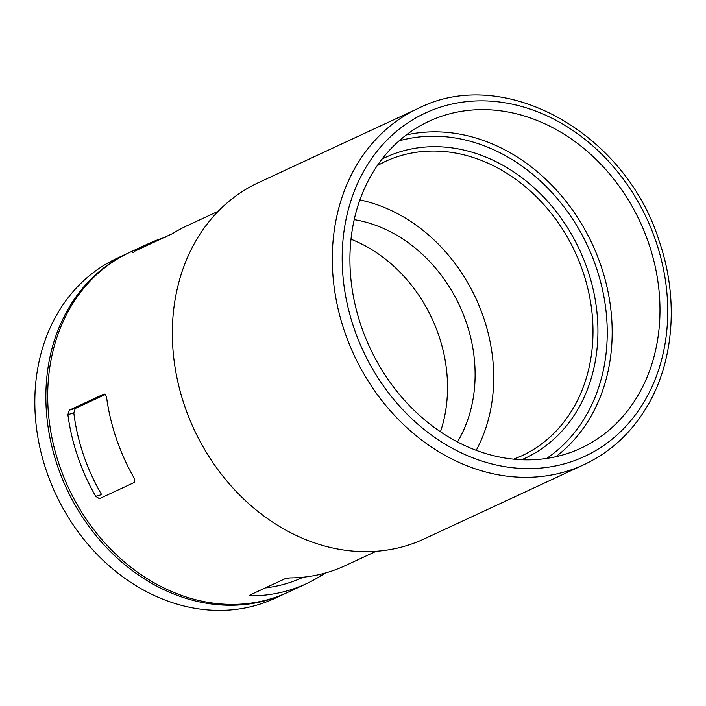 <?xml version="1.0" encoding="UTF-8"?>
<svg xmlns="http://www.w3.org/2000/svg" width="706" height="706" viewBox="0 0 706 706"><rect width="100%" height="100%" fill="white"/><g stroke="black" fill="none" stroke-linecap="round" stroke-linejoin="round"><path stroke-width="1.06" d="M69.285 410.177L67.891 414.643A187.452 154.993 65.1 0 0 95.698 496.327L99.414 498.674L134.343 482.445L134.316 478.386A187.452 154.993 -114.9 0 1 106.5 396.701L104.223 393.948L69.285 410.177L75.233 408.474L73.812 412.948A180.242 149.037 65.1 0 0 101.62 494.632L95.698 496.327M376.192 551.271L344.916 565.797A187.452 154.993 -114.9 0 1 290.042 577.914L285.039 578.752L250.109 594.981C249.192 595.52 249.633 595.811 251.433 595.855A187.452 154.993 65.1 0 0 306.307 583.738L287.916 592.281A187.452 154.993 -114.9 0 1 68.367 487.599A187.452 154.993 -114.9 0 1 129.939 252.28L148.331 243.738A187.452 154.993 65.1 0 0 134.175 251.433L172.793 233.492A187.452 154.993 -114.9 0 1 186.94 225.796L218.216 211.27M326.966 572.557L324.769 573.184M306.307 583.738A187.452 154.993 65.1 0 0 320.453 576.052L324.884 573.528M250.109 594.981L249.624 595.467M132.843 252.43L133.425 252.245M166.272 236.978A187.452 154.993 65.1 0 0 148.331 243.738M350.997 239.219A140.591 116.252 -114.9 0 1 438.77 335.429A140.591 116.252 -114.9 0 1 440.456 431.763M457.488 441.93A140.591 116.252 65.1 0 0 466.357 322.616A140.591 116.252 65.1 0 0 354.209 219.645M648.761 243.491A180.242 149.037 -114.9 0 1 580.906 448.204A180.242 149.037 -114.9 0 1 369.794 347.537A180.242 149.037 -114.9 0 1 429.01 121.273A180.242 149.037 -114.9 0 1 648.761 243.491M286.998 592.705A187.452 154.993 -114.9 0 1 286.08 593.137L275.049 598.264A187.452 154.993 -114.9 0 1 55.492 493.573A187.452 154.993 -114.9 0 1 117.072 258.264L128.104 253.136A187.452 154.993 -114.9 0 1 129.021 252.713M286.08 593.137A187.452 154.993 -114.9 0 1 66.523 488.446A187.452 154.993 -114.9 0 1 128.104 253.136M584.065 464.619L424.103 538.943A196.471 162.451 -114.9 0 1 193.991 429.222A196.471 162.451 -114.9 0 1 258.528 182.598L418.49 108.274A196.471 162.451 -114.9 0 0 353.953 354.897A196.471 162.451 -114.9 0 0 584.065 464.619C610.081 452.352 630.873 433.334 646.458 407.565C674.265 361.825 678.96 298.153 659.104 240.808C625.331 132.499 504.128 64.82 418.49 108.274M359.883 199.913A162.221 134.131 -114.9 0 1 483.61 317.665A162.221 134.131 -114.9 0 1 476.232 450.313M105.609 394.363L75.233 408.474M265.262 587.939A180.242 149.037 65.1 0 0 303.271 577.199L303.271 577.199M67.891 414.643L73.812 412.948M655.953 241.426A189.261 156.485 -114.9 0 1 482.136 461.15A189.261 156.485 -114.9 0 1 376.775 151.649A189.261 156.485 -114.9 0 1 655.953 241.426M406.303 134.961A180.242 149.037 -114.9 0 1 600.956 265.703A180.242 149.037 -114.9 0 1 555.807 456.729M399.075 140.873A176.641 146.054 -114.9 0 1 596.243 267.38A176.641 146.054 -114.9 0 1 546.629 458.441M382.025 159.079A165.822 137.114 -114.9 0 1 587.613 269.851A165.822 137.114 -114.9 0 1 521.725 459.73M377.295 165.566L385.123 161.542A162.221 134.131 -114.9 0 1 582.9 271.536A162.221 134.131 -114.9 0 1 521.831 455.776L513.703 459.165M251.433 595.855L250.992 594.567M320.453 576.052L319.897 574.419"/></g></svg>
